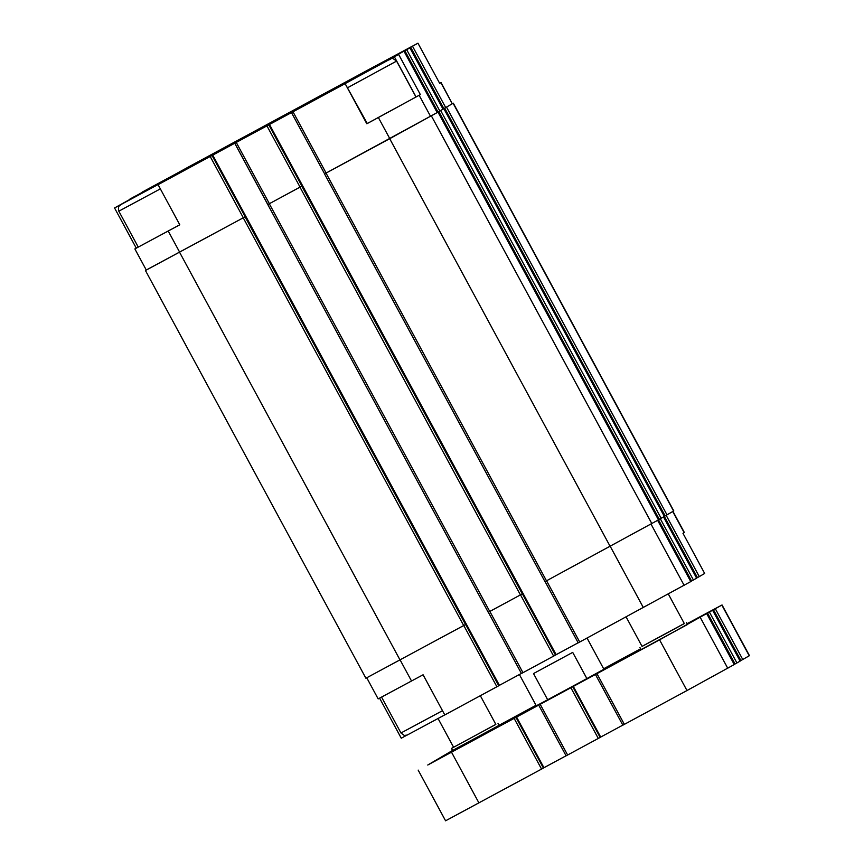 <?xml version="1.0" encoding="UTF-8"?>
<svg xmlns="http://www.w3.org/2000/svg" width="864" height="864" viewBox="0 0 864 864"><rect width="100%" height="100%" fill="white"/><g stroke="black" fill="none" stroke-linecap="round" stroke-linejoin="round"><path stroke-width="1.3" d="M355.698 76.788L408.791 48.092L355.698 76.788M145.552 190.307L198.644 161.611L145.552 190.307M123.865 202.986L176.958 174.29L123.865 202.986M334.012 89.456L387.104 60.761L334.012 89.456M373.982 66.755L417.96 43.2L439.668 83.344L440.856 82.642L452.282 103.766L443.858 108.616L444.701 108.162L665.15 515.894L664.319 516.348L697.442 577.606L696.568 578.081M416.07 96.941L394.373 56.797L398.66 54.475L420.368 94.619L415.973 96.995M347.836 87.588L396.576 61.106L415.994 97.016L367.254 123.509L345.114 83.635L366.811 123.768L378.367 117.526L389.794 138.65L324.529 173.912L544.979 581.634L658.476 519.869L438.005 112.147L324.518 173.912L544.979 581.634M666.166 515.344L699.289 576.601L704.668 573.458L682.97 533.315L684.353 532.494L672.959 511.402M699.289 576.601L697.442 577.606M696.611 578.167L663.509 516.931L696.611 578.167L690.714 581.504M690.757 581.591L657.644 520.355L690.757 581.591L578.189 642.848L545.076 581.591L578.189 642.848M578.156 642.784L555.822 654.847M555.854 654.901L522.731 593.633L555.854 654.901L521.446 673.51L488.333 612.241L521.446 673.51M521.413 673.434L499.09 685.498M345.114 83.635L209.628 156.794L212.404 155.293L499.111 685.552L444.787 714.928L423.09 674.784L378.162 698.9L366.757 677.808M406.728 735.253L401.263 738.223L379.598 698.166M186.97 167.81L130.021 199.098M186.959 167.789L374.425 66.496M119.113 206.14L118.843 205.643L114.545 207.965L136.253 248.098L134.86 248.918L146.286 270.054L245.182 216.767L146.264 270.011M138.218 247.039L136.253 248.098M134.86 248.918L179.788 224.802L158.08 184.669L185.198 169.83L118.843 205.643M439.614 83.246L441.05 82.523L452.282 103.766M452.466 103.615L444.701 108.162M417.96 43.2L389.761 58.784L409.903 47.909L443.027 109.177L438.005 112.039L438.847 111.586L659.297 519.307L658.454 519.761L691.589 581.029M398.66 54.475L383.897 62.219L409.892 47.92L443.027 109.177L443.869 108.724L438.847 111.586M664.33 516.445L443.858 108.724L664.33 516.445L659.297 519.307M658.476 519.869L438.016 112.136L437.173 112.59L404.05 51.332L437.173 112.59L389.794 138.65M301.914 186.116L267.775 204.563L234.749 143.24L267.862 204.509L301.914 186.116L268.79 124.848M488.236 612.295L267.786 204.563L488.236 612.295L522.374 593.849L555.498 655.106M302.26 185.911L522.677 593.665L302.27 185.911M245.527 216.562L212.404 155.293L158.08 184.669M498.766 685.757L465.631 624.499L365.893 678.229L145.444 270.508M114.545 207.965L129.524 199.638M129.47 199.541L135.378 196.225M135.324 196.117L129.978 199.022M453.319 103.183L673.78 510.916L665.15 515.894M378.367 117.526L420.368 94.619M291.481 112.601L324.616 173.858L291.481 112.601M251.964 133.304L280.627 117.817L251.964 133.304M394.373 56.797L345.557 83.376M179.777 224.791L138.24 247.093L118.822 211.183L160.358 188.87M587.045 638.075L603.904 669.254L586.883 678.586L572.713 652.385L533.52 673.564L547.679 699.764L536.296 705.802L519.394 674.536M687.096 623.678L721.84 605.081L659.567 639.835L427.756 765.018L452.585 750.427M722.034 604.951L749.455 655.657L740.07 661.036M740.113 661.122L712.692 610.416L740.113 661.122L734.206 664.459M706.828 613.85L734.26 664.546L686.988 690.541L622.847 725.177L595.436 674.471M622.814 725.123L600.696 737.068L573.286 686.362M600.404 737.294L572.983 686.588L600.404 737.294L566.104 755.827L538.704 705.121L566.104 755.827M566.071 755.773L543.953 767.718L516.542 717.012M543.661 767.945L516.251 717.239L543.661 767.945L445.576 820.8L418.165 770.094M431.071 763.117L477.425 738.061L431.071 763.117M488.646 731.819L513.929 718.157L488.646 731.819M640.786 649.112L626.27 656.899L640.742 649.026M687.128 623.722L709.247 611.863L687.215 623.884M499.046 725.274L536.026 705.294M603.634 668.768L640.613 648.788M452.606 750.47L499.079 725.339M641.066 649.62L687.539 624.488M613.462 664.384L638.744 650.722L613.462 664.384M501.52 724.291L526.802 710.629L501.52 724.291M586.883 678.586L547.679 699.764M480.341 695.725L495.85 724.421L451.494 748.408L495.839 724.378M642.038 646.38L684.288 623.527M626.13 616.961L642.06 646.412L662.116 635.656L684.31 623.57L668.38 594.097M672.754 511.52L684.158 532.624M463.784 625.504L496.908 686.772M400.108 659.902L411.534 681.026M410.735 47.347L443.858 108.616M660.312 518.756L693.436 580.025M404.87 50.771L438.005 112.039M651.067 524.189L684.18 585.436M610.254 546.383L643.378 607.64M546.577 580.781L579.701 642.038M269.438 124.416L556.146 654.674M301.828 186.17L522.288 593.892M520.517 594.853L553.64 656.122M489.845 611.431L522.968 672.689M212.706 155.066L499.414 685.325M212.058 155.509L245.182 216.767M245.095 216.821L465.545 624.542M453.125 103.313L673.574 511.045M446.548 107.158L667.008 514.879M440.694 110.57L661.154 518.303M431.438 115.992L651.899 523.714M389.707 138.704L610.168 546.426M326.03 173.102L546.491 580.824M299.981 187.175L520.43 594.907M269.298 203.753L489.748 611.474M243.238 217.825L463.698 625.558M179.561 252.223L400.021 659.956M412.582 46.343L445.716 107.611M406.728 49.766L439.852 111.035M419.17 95.31L430.596 116.446M292.993 111.78L326.117 173.048M266.933 125.863L300.067 187.132M236.261 142.441L269.384 203.699M210.2 156.514L243.324 217.782M168.232 231.055L179.647 252.18M444.776 714.884L407.16 735.08L404.255 735.415L400.961 732.985L442.498 710.683M120.928 204.574L179.766 172.789L120.928 204.574M142.603 191.905L201.452 160.11L142.603 191.905M331.063 91.055L389.902 59.26L331.063 91.055M352.75 78.376L411.588 46.591L352.75 78.376M749.25 655.776L721.84 605.081M742.792 659.556L715.381 608.85M740.934 660.571L713.524 609.865M736.938 662.98L709.517 612.274M735.08 663.984L707.67 613.289M727.78 668.326L700.369 617.62M686.988 690.541L659.567 639.835M624.359 724.367L596.948 673.661M600.156 737.435L572.746 686.729M598.298 738.45L570.888 687.744M567.626 755.017L540.205 704.322M543.424 768.085L516.002 717.39M541.566 769.1L514.145 718.394M478.937 802.926L451.526 752.22M245.495 216.583L499.111 685.552M400.961 732.985L381.575 697.129M118.822 211.183C117.634 204.498 119.75 206.388 120.787 204.649L180.673 172.357M141.772 192.445L202.349 159.689M330.221 91.595L388.39 60.026C392.764 59 390.258 56.279 396.576 61.106M351.907 78.926L412.495 46.159M734.26 664.546L706.838 613.84M622.847 725.177L595.426 674.482M499.133 725.436L497.966 723.276M452.66 750.568L451.494 748.408M453.6 747.263L438.059 718.524M687.593 624.586L686.426 622.426M641.12 649.717L639.943 647.557"/></g></svg>
